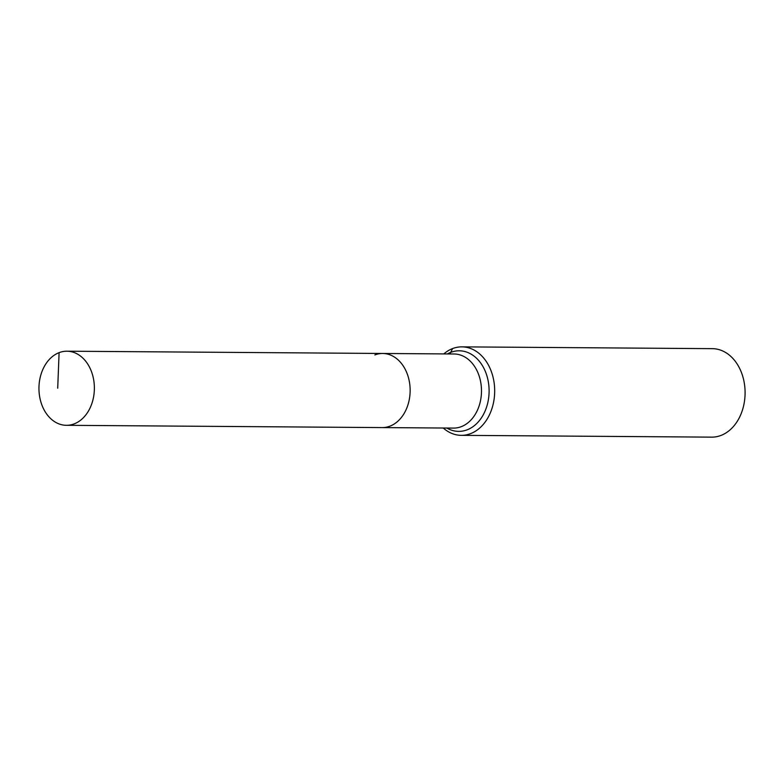 <?xml version="1.0" encoding="UTF-8"?>
<svg xmlns="http://www.w3.org/2000/svg" width="784" height="784" viewBox="0 0 784 784"><rect width="100%" height="100%" fill="white"/><g stroke="black" fill="none" stroke-linecap="round" stroke-linejoin="round"><path stroke-width="1.18" d="M59.094 352.653A37.054 27.705 -89.6 0 0 39.2 393.343A37.054 27.705 -89.6 0 0 66.395 425.31A37.054 27.705 -89.6 0 0 74.235 423.86A37.054 27.705 -89.6 0 0 94.129 383.17A37.054 27.705 -89.6 0 0 66.934 351.203A37.054 27.705 -89.6 0 0 59.094 352.653L57.712 388.198M66.395 425.31L382.161 427.584A37.054 27.705 -89.6 0 0 390.001 426.133A37.054 27.705 -89.6 0 0 409.895 385.444A37.054 27.705 -89.6 0 0 382.7 353.476L454.054 353.986A37.054 27.705 -89.6 0 1 480.435 380.769A37.054 27.705 -89.6 0 1 461.355 426.643A37.054 27.705 -89.6 0 1 453.515 428.093L382.161 427.584A37.054 27.705 -89.6 0 0 390.001 426.133A37.054 27.705 -89.6 0 0 409.895 385.444A37.054 27.705 -89.6 0 0 382.7 353.476A37.054 27.705 -89.6 0 0 374.86 354.927M443.254 428.025A44.247 33.085 -89.6 0 0 461.276 435.345L711.686 437.139A44.247 33.085 -89.6 0 0 721.045 435.414A44.247 33.085 -89.6 0 0 744.8 386.826A44.247 33.085 -89.6 0 0 712.323 348.655L461.913 346.861A44.247 33.085 -89.6 0 0 452.564 348.586A44.247 33.085 -89.6 0 0 443.783 353.917M461.276 435.345A44.247 33.085 -89.6 0 0 470.635 433.611A44.247 33.085 -89.6 0 0 494.39 385.022A44.247 33.085 -89.6 0 0 461.913 346.861M452.564 348.586L450.751 352.369A11.064 7.046 -111.1 0 1 449.663 353.956M446.87 428.044A40.298 30.135 -89.6 0 0 467.205 429.799A40.298 30.135 -89.6 0 0 487.962 379.917A40.298 30.135 -89.6 0 0 450.751 352.369A40.298 30.135 -89.6 0 0 447.409 353.947M382.7 353.476L66.934 351.203"/></g></svg>
